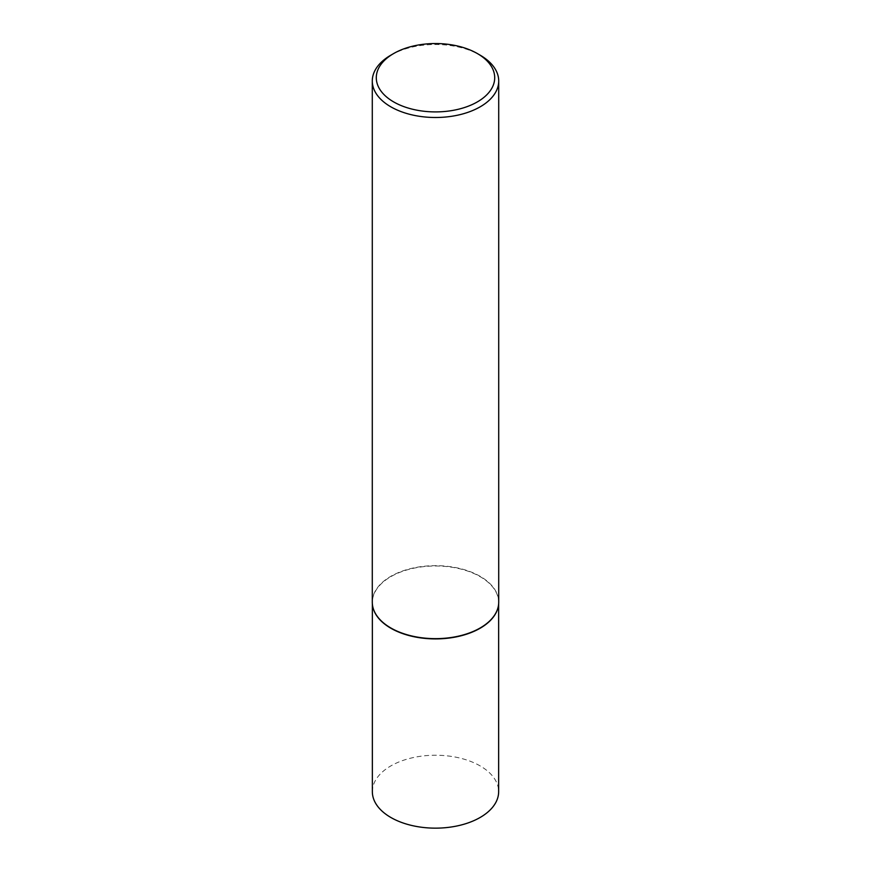 <?xml version="1.0" encoding="UTF-8"?>
<svg xmlns="http://www.w3.org/2000/svg" width="871" height="871" viewBox="0 0 871 871"><rect width="100%" height="100%" fill="white"/><g stroke="black" fill="none" stroke-linecap="round" stroke-linejoin="round"><path stroke-width="0.65" stroke-dasharray="4.36 3.27" d="M372.81 606.847A63.148 36.462 180 0 1 372.353 602.449A63.148 36.462 180 0 1 411.33 568.763A63.148 36.462 180 0 1 480.15 576.667A63.148 36.462 180 0 1 498.648 602.449A63.148 36.462 180 0 1 498.19 606.847M372.353 791.695A63.148 36.462 180 0 1 411.33 758.01A63.148 36.462 180 0 1 480.15 765.914A63.148 36.462 180 0 1 498.648 791.695M372.287 602.155A63.213 36.495 180 0 1 411.308 568.436A63.213 36.495 180 0 1 480.193 576.352A63.213 36.495 180 0 1 498.713 602.155M390.807 55.2A63.213 36.495 180 0 1 480.193 55.2M498.648 602.449L498.648 603.788M372.353 602.449L372.353 603.788"/><path stroke-width="1.31" d="M498.19 606.847A63.148 36.462 180 0 1 498.158 606.989A63.148 36.462 180 0 1 455.979 636.941A63.148 36.462 180 0 1 390.85 628.231A63.148 36.462 180 0 1 372.842 606.989A63.148 36.462 180 0 1 372.81 606.847M498.648 603.788L498.648 791.695A63.148 36.462 180 0 1 459.67 825.37A63.148 36.462 180 0 1 390.85 817.477A63.148 36.462 180 0 1 372.353 791.695L372.353 603.788M498.713 81.003L498.713 602.155A63.213 36.495 180 0 1 498.223 606.706A63.213 36.495 180 0 1 455.99 636.679A63.213 36.495 180 0 1 390.807 627.958A63.213 36.495 180 0 1 372.777 606.706A63.213 36.495 180 0 1 372.287 602.155L372.287 81.003A63.213 36.495 180 0 1 390.807 55.2L393.638 53.556A59.195 34.176 0 0 0 393.638 101.896A59.195 34.176 0 0 0 477.362 101.896A59.195 34.176 0 0 0 477.362 53.556L480.193 55.2A63.213 36.495 180 0 1 498.713 81.003A63.213 36.495 180 0 1 459.692 114.722A63.213 36.495 180 0 1 390.807 106.806A63.213 36.495 180 0 1 372.287 81.003M480.193 55.2L477.362 53.556A59.195 34.176 0 0 0 393.638 53.556"/></g></svg>
